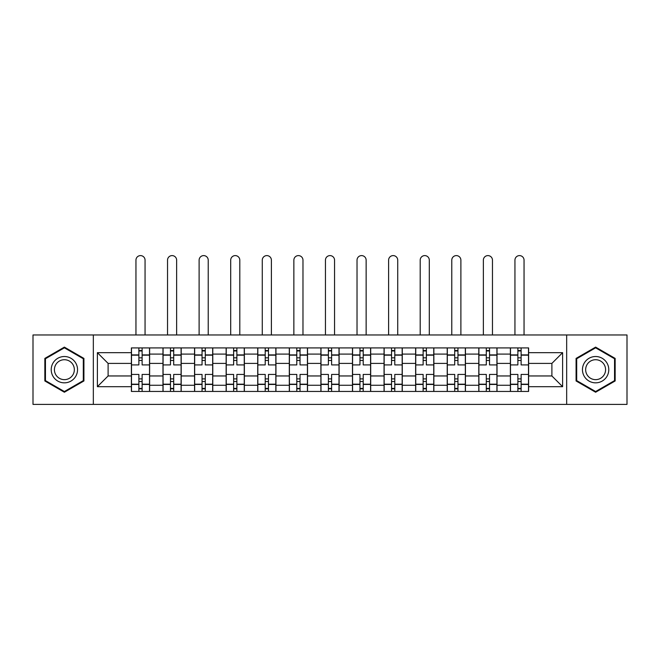 <?xml version="1.0" encoding="UTF-8"?>
<svg xmlns="http://www.w3.org/2000/svg" width="660" height="660" viewBox="0 0 660 660"><rect width="100%" height="100%" fill="white"/><g stroke="black" fill="none" stroke-linecap="round" stroke-linejoin="round"><path stroke-width="0.99" d="M566.668 404.398L627 404.398L627 334.958L33 334.958L33 404.398L566.668 404.398L566.668 334.958M162.979 391.446L162.979 354.09L149.614 354.09L149.614 391.446M149.614 354.09L149.614 347.919M162.979 354.09L162.979 347.919M181.195 347.919L181.195 391.446M194.56 391.446L194.56 347.919M212.776 347.919L212.776 391.446M226.141 391.446L226.141 347.919M244.365 347.919L244.365 391.446M257.722 391.446L257.722 347.919M275.946 347.919L275.946 391.446M289.303 391.446L289.303 347.919M307.527 347.919L307.527 391.446M320.892 391.446L320.892 347.919M339.108 347.919L339.108 391.446M352.473 391.446L352.473 347.919M370.697 347.919L370.697 391.446M384.054 391.446L384.054 347.919M402.278 347.919L402.278 391.446M415.635 391.446L415.635 347.919M433.859 347.919L433.859 391.446M447.224 391.446L447.224 347.919M465.44 347.919L465.44 391.446M478.805 391.446L478.805 347.919M497.021 347.919L497.021 391.446M510.386 391.446L510.386 347.919M510.386 375.961L497.021 375.961M478.805 375.961L465.44 375.961M447.224 375.961L433.859 375.961M415.635 375.961L402.278 375.961M384.054 375.961L370.697 375.961M352.473 375.961L339.108 375.961M320.892 375.961L307.527 375.961M289.303 375.961L275.946 375.961M257.722 375.961L244.365 375.961M226.141 375.961L212.776 375.961M194.56 375.961L181.195 375.961M162.979 375.961L149.614 375.961M510.386 363.404L497.021 363.404M478.805 363.404L465.44 363.404M447.224 363.404L433.859 363.404M415.635 363.404L402.278 363.404M384.054 363.404L370.697 363.404M352.473 363.404L339.108 363.404M320.892 363.404L307.527 363.404M289.303 363.404L275.946 363.404M257.722 363.404L244.365 363.404M226.141 363.404L212.776 363.404M194.56 363.404L181.195 363.404M162.979 363.404L149.614 363.404M108.108 375.961L131.389 375.961L131.389 363.404L108.108 363.404L108.108 375.961L97.383 386.686L97.383 352.671L131.389 352.671L131.389 363.404M528.611 363.404L528.611 375.961L551.892 375.961L551.892 363.404L528.611 363.404L528.611 347.919L131.389 347.919L131.389 352.671M528.611 352.671L562.617 352.671L562.617 386.686L528.611 386.686L528.611 375.961M131.389 375.961L131.389 391.446L528.611 391.446L528.611 386.686M131.389 386.686L97.383 386.686M93.332 404.398L93.332 334.958M83.919 358.405L64.383 347.119L44.847 358.405L44.847 380.96L64.383 392.238L83.919 380.96L83.919 358.405M615.153 358.405L595.617 347.119L576.081 358.405L576.081 380.96L595.617 392.238L615.153 380.96L615.153 358.405M142.123 388.41L138.88 388.41M138.88 350.955L142.123 350.955M173.704 388.41L170.47 388.41M170.47 350.955L173.704 350.955M205.285 388.41L202.051 388.41M202.051 350.955L205.285 350.955M236.874 388.41L233.632 388.41M233.632 350.955L236.874 350.955M268.455 388.41L265.213 388.41M265.213 350.955L268.455 350.955M300.036 388.41L296.794 388.41M296.794 350.955L300.036 350.955M331.617 388.41L328.383 388.41M328.383 350.955L331.617 350.955M363.206 388.41L359.964 388.41M359.964 350.955L363.206 350.955M394.787 388.41L391.545 388.41M391.545 350.955L394.787 350.955M426.368 388.41L423.126 388.41M423.126 350.955L426.368 350.955M457.949 388.41L454.715 388.41M454.715 350.955L457.949 350.955M489.53 388.41L486.296 388.41M486.296 350.955L489.53 350.955M521.119 388.41L517.877 388.41M517.877 350.955L521.119 350.955M97.383 352.671L108.108 363.404M551.892 375.961L562.617 386.686M551.892 363.404L562.617 352.671M149.515 391.446L149.515 364.922L142.123 364.922L142.123 347.919M138.88 347.919L138.88 364.922L131.497 364.922L131.497 347.919M145.06 334.958L145.06 260.155A4.554 4.554 0 0 0 140.506 255.601A4.554 4.554 0 0 0 135.952 260.155L135.952 334.958M149.515 364.922L149.515 347.919M131.497 391.446L131.497 374.443L138.88 374.443L138.88 391.446M142.123 391.446L142.123 374.443L149.515 374.443M138.88 360.467L142.123 360.467M131.497 374.443L131.497 364.922M142.123 378.889L138.88 378.889M142.123 388.814L138.88 388.814M138.88 381.521L142.123 381.521M142.123 357.835L138.88 357.835M138.88 350.551L142.123 350.551M52.981 376.258A13.159 13.159 0 0 0 70.958 381.076A13.159 13.159 0 0 0 75.776 363.099A13.159 13.159 0 0 0 57.8 358.281A13.159 13.159 0 0 0 52.981 376.258M55.753 374.665A9.966 9.966 0 0 0 69.366 378.312A9.966 9.966 0 0 0 73.013 364.7A9.966 9.966 0 0 0 59.4 361.053A9.966 9.966 0 0 0 55.753 374.665M64.383 347.82L83.308 358.751L83.308 380.614L64.383 391.537L45.449 380.614L45.449 358.751L64.383 347.82M584.224 376.258A13.159 13.159 0 0 0 602.201 381.076A13.159 13.159 0 0 0 607.018 363.099A13.159 13.159 0 0 0 589.042 358.281A13.159 13.159 0 0 0 584.224 376.258M586.987 374.665A9.966 9.966 0 0 0 600.6 378.312A9.966 9.966 0 0 0 604.246 364.7A9.966 9.966 0 0 0 590.634 361.053A9.966 9.966 0 0 0 586.987 374.665M595.617 347.82L614.551 358.751L614.551 380.614L595.617 391.537L576.691 380.614L576.691 358.751L595.617 347.82M181.096 391.446L181.096 364.922L173.704 364.922L173.704 347.919M170.47 347.919L170.47 364.922L163.078 364.922L163.078 347.919M176.641 334.958L176.641 260.155A4.554 4.554 0 0 0 172.087 255.601A4.554 4.554 0 0 0 167.533 260.155L167.533 334.958M181.096 364.922L181.096 347.919M163.078 391.446L163.078 374.443L170.47 374.443L170.47 391.446M173.704 391.446L173.704 374.443L181.096 374.443M170.47 360.467L173.704 360.467M163.078 374.443L163.078 364.922M173.704 378.889L170.47 378.889M173.704 388.814L170.47 388.814M170.47 381.521L173.704 381.521M173.704 357.835L170.47 357.835M170.47 350.551L173.704 350.551M212.677 391.446L212.677 364.922L205.285 364.922L205.285 347.919M202.051 347.919L202.051 364.922L194.659 364.922L194.659 347.919M208.222 334.958L208.222 260.155A4.554 4.554 0 0 0 203.668 255.601A4.554 4.554 0 0 0 199.114 260.155L199.114 334.958M212.677 364.922L212.677 347.919M194.659 391.446L194.659 374.443L202.051 374.443L202.051 391.446M205.285 391.446L205.285 374.443L212.677 374.443M202.051 360.467L205.285 360.467M194.659 374.443L194.659 364.922M205.285 378.889L202.051 378.889M205.285 388.814L202.051 388.814M202.051 381.521L205.285 381.521M205.285 357.835L202.051 357.835M202.051 350.551L205.285 350.551M244.258 391.446L244.258 364.922L236.874 364.922L236.874 347.919M233.632 347.919L233.632 364.922L226.24 364.922L226.24 347.919M239.803 334.958L239.803 260.155A4.554 4.554 0 0 0 235.249 255.601A4.554 4.554 0 0 0 230.695 260.155L230.695 334.958M244.258 364.922L244.258 347.919M226.24 391.446L226.24 374.443L233.632 374.443L233.632 391.446M236.874 391.446L236.874 374.443L244.258 374.443M233.632 360.467L236.874 360.467M226.24 374.443L226.24 364.922M236.874 378.889L233.632 378.889M236.874 388.814L233.632 388.814M233.632 381.521L236.874 381.521M236.874 357.835L233.632 357.835M233.632 350.551L236.874 350.551M275.847 391.446L275.847 364.922L268.455 364.922L268.455 347.919M265.213 347.919L265.213 364.922L257.829 364.922L257.829 347.919M271.392 334.958L271.392 260.155A4.554 4.554 0 0 0 266.838 255.601A4.554 4.554 0 0 0 262.276 260.155L262.276 334.958M275.847 364.922L275.847 347.919M257.829 391.446L257.829 374.443L265.213 374.443L265.213 391.446M268.455 391.446L268.455 374.443L275.847 374.443M265.213 360.467L268.455 360.467M257.829 374.443L257.829 364.922M268.455 378.889L265.213 378.889M268.455 388.814L265.213 388.814M265.213 381.521L268.455 381.521M268.455 357.835L265.213 357.835M265.213 350.551L268.455 350.551M307.428 391.446L307.428 364.922L300.036 364.922L300.036 347.919M296.794 347.919L296.794 364.922L289.41 364.922L289.41 347.919M302.973 334.958L302.973 260.155A4.554 4.554 0 0 0 298.419 255.601A4.554 4.554 0 0 0 293.865 260.155L293.865 334.958M307.428 364.922L307.428 347.919M289.41 391.446L289.41 374.443L296.794 374.443L296.794 391.446M300.036 391.446L300.036 374.443L307.428 374.443M296.794 360.467L300.036 360.467M289.41 374.443L289.41 364.922M300.036 378.889L296.794 378.889M300.036 388.814L296.794 388.814M296.794 381.521L300.036 381.521M300.036 357.835L296.794 357.835M296.794 350.551L300.036 350.551M339.009 391.446L339.009 364.922L331.617 364.922L331.617 347.919M328.383 347.919L328.383 364.922L320.991 364.922L320.991 347.919M334.554 334.958L334.554 260.155A4.554 4.554 0 0 0 330 255.601A4.554 4.554 0 0 0 325.446 260.155L325.446 334.958M339.009 364.922L339.009 347.919M320.991 391.446L320.991 374.443L328.383 374.443L328.383 391.446M331.617 391.446L331.617 374.443L339.009 374.443M328.383 360.467L331.617 360.467M320.991 374.443L320.991 364.922M331.617 378.889L328.383 378.889M331.617 388.814L328.383 388.814M328.383 381.521L331.617 381.521M331.617 357.835L328.383 357.835M328.383 350.551L331.617 350.551M370.59 391.446L370.59 364.922L363.206 364.922L363.206 347.919M359.964 347.919L359.964 364.922L352.572 364.922L352.572 347.919M366.135 334.958L366.135 260.155A4.554 4.554 0 0 0 361.581 255.601A4.554 4.554 0 0 0 357.027 260.155L357.027 334.958M370.59 364.922L370.59 347.919M352.572 391.446L352.572 374.443L359.964 374.443L359.964 391.446M363.206 391.446L363.206 374.443L370.59 374.443M359.964 360.467L363.206 360.467M352.572 374.443L352.572 364.922M363.206 378.889L359.964 378.889M363.206 388.814L359.964 388.814M359.964 381.521L363.206 381.521M363.206 357.835L359.964 357.835M359.964 350.551L363.206 350.551M402.171 391.446L402.171 364.922L394.787 364.922L394.787 347.919M391.545 347.919L391.545 364.922L384.153 364.922L384.153 347.919M397.724 334.958L397.724 260.155A4.554 4.554 0 0 0 393.162 255.601A4.554 4.554 0 0 0 388.608 260.155L388.608 334.958M402.171 364.922L402.171 347.919M384.153 391.446L384.153 374.443L391.545 374.443L391.545 391.446M394.787 391.446L394.787 374.443L402.171 374.443M391.545 360.467L394.787 360.467M384.153 374.443L384.153 364.922M394.787 378.889L391.545 378.889M394.787 388.814L391.545 388.814M391.545 381.521L394.787 381.521M394.787 357.835L391.545 357.835M391.545 350.551L394.787 350.551M433.76 391.446L433.76 364.922L426.368 364.922L426.368 347.919M423.126 347.919L423.126 364.922L415.742 364.922L415.742 347.919M429.305 334.958L429.305 260.155A4.554 4.554 0 0 0 424.751 255.601A4.554 4.554 0 0 0 420.197 260.155L420.197 334.958M433.76 364.922L433.76 347.919M415.742 391.446L415.742 374.443L423.126 374.443L423.126 391.446M426.368 391.446L426.368 374.443L433.76 374.443M423.126 360.467L426.368 360.467M415.742 374.443L415.742 364.922M426.368 378.889L423.126 378.889M426.368 388.814L423.126 388.814M423.126 381.521L426.368 381.521M426.368 357.835L423.126 357.835M423.126 350.551L426.368 350.551M465.341 391.446L465.341 364.922L457.949 364.922L457.949 347.919M454.715 347.919L454.715 364.922L447.323 364.922L447.323 347.919M460.886 334.958L460.886 260.155A4.554 4.554 0 0 0 456.332 255.601A4.554 4.554 0 0 0 451.778 260.155L451.778 334.958M465.341 364.922L465.341 347.919M447.323 391.446L447.323 374.443L454.715 374.443L454.715 391.446M457.949 391.446L457.949 374.443L465.341 374.443M454.715 360.467L457.949 360.467M447.323 374.443L447.323 364.922M457.949 378.889L454.715 378.889M457.949 388.814L454.715 388.814M454.715 381.521L457.949 381.521M457.949 357.835L454.715 357.835M454.715 350.551L457.949 350.551M496.922 391.446L496.922 364.922L489.53 364.922L489.53 347.919M486.296 347.919L486.296 364.922L478.904 364.922L478.904 347.919M492.467 334.958L492.467 260.155A4.554 4.554 0 0 0 487.913 255.601A4.554 4.554 0 0 0 483.359 260.155L483.359 334.958M496.922 364.922L496.922 347.919M478.904 391.446L478.904 374.443L486.296 374.443L486.296 391.446M489.53 391.446L489.53 374.443L496.922 374.443M486.296 360.467L489.53 360.467M478.904 374.443L478.904 364.922M489.53 378.889L486.296 378.889M489.53 388.814L486.296 388.814M486.296 381.521L489.53 381.521M489.53 357.835L486.296 357.835M486.296 350.551L489.53 350.551M528.503 391.446L528.503 364.922L521.119 364.922L521.119 347.919M517.877 347.919L517.877 364.922L510.485 364.922L510.485 347.919M524.048 334.958L524.048 260.155A4.554 4.554 0 0 0 519.494 255.601A4.554 4.554 0 0 0 514.94 260.155L514.94 334.958M528.503 364.922L528.503 347.919M510.485 391.446L510.485 374.443L517.877 374.443L517.877 391.446M521.119 391.446L521.119 374.443L528.503 374.443M517.877 360.467L521.119 360.467M510.485 374.443L510.485 364.922M521.119 378.889L517.877 378.889M521.119 388.814L517.877 388.814M517.877 381.521L521.119 381.521M521.119 357.835L517.877 357.835M517.877 350.551L521.119 350.551M478.805 354.09L465.44 354.09M447.224 354.09L433.859 354.09M415.635 354.09L402.278 354.09M384.054 354.09L370.697 354.09M352.473 354.09L339.108 354.09M320.892 354.09L307.527 354.09M289.303 354.09L275.946 354.09M257.722 354.09L244.365 354.09M226.141 354.09L212.776 354.09M194.56 354.09L181.195 354.09M510.386 354.09L497.021 354.09M478.805 385.267L465.44 385.267M447.224 385.267L433.859 385.267M415.635 385.267L402.278 385.267M384.054 385.267L370.697 385.267M352.473 385.267L339.108 385.267M320.892 385.267L307.527 385.267M289.303 385.267L275.946 385.267M257.722 385.267L244.365 385.267M226.141 385.267L212.776 385.267M194.56 385.267L181.195 385.267M162.979 385.267L149.614 385.267M510.386 385.267L497.021 385.267M149.515 354.899L142.123 354.899M138.88 354.899L131.497 354.899M138.88 355.171L131.497 355.171M138.88 384.186L131.497 384.186M138.88 384.458L131.497 384.458M149.515 384.458L142.123 384.458M149.515 355.171L142.123 355.171M149.515 384.186L142.123 384.186M181.096 354.899L173.704 354.899M170.47 354.899L163.078 354.899M170.47 355.171L163.078 355.171M170.47 384.186L163.078 384.186M170.47 384.458L163.078 384.458M181.096 384.458L173.704 384.458M181.096 355.171L173.704 355.171M181.096 384.186L173.704 384.186M212.677 354.899L205.285 354.899M202.051 354.899L194.659 354.899M202.051 355.171L194.659 355.171M202.051 384.186L194.659 384.186M202.051 384.458L194.659 384.458M212.677 384.458L205.285 384.458M212.677 355.171L205.285 355.171M212.677 384.186L205.285 384.186M244.258 354.899L236.874 354.899M233.632 354.899L226.24 354.899M233.632 355.171L226.24 355.171M233.632 384.186L226.24 384.186M233.632 384.458L226.24 384.458M244.258 384.458L236.874 384.458M244.258 355.171L236.874 355.171M244.258 384.186L236.874 384.186M275.847 354.899L268.455 354.899M265.213 354.899L257.829 354.899M265.213 355.171L257.829 355.171M265.213 384.186L257.829 384.186M265.213 384.458L257.829 384.458M275.847 384.458L268.455 384.458M275.847 355.171L268.455 355.171M275.847 384.186L268.455 384.186M307.428 354.899L300.036 354.899M296.794 354.899L289.41 354.899M296.794 355.171L289.41 355.171M296.794 384.186L289.41 384.186M296.794 384.458L289.41 384.458M307.428 384.458L300.036 384.458M307.428 355.171L300.036 355.171M307.428 384.186L300.036 384.186M339.009 354.899L331.617 354.899M328.383 354.899L320.991 354.899M328.383 355.171L320.991 355.171M328.383 384.186L320.991 384.186M328.383 384.458L320.991 384.458M339.009 384.458L331.617 384.458M339.009 355.171L331.617 355.171M339.009 384.186L331.617 384.186M370.59 354.899L363.206 354.899M359.964 354.899L352.572 354.899M359.964 355.171L352.572 355.171M359.964 384.186L352.572 384.186M359.964 384.458L352.572 384.458M370.59 384.458L363.206 384.458M370.59 355.171L363.206 355.171M370.59 384.186L363.206 384.186M402.171 354.899L394.787 354.899M391.545 354.899L384.153 354.899M391.545 355.171L384.153 355.171M391.545 384.186L384.153 384.186M391.545 384.458L384.153 384.458M402.171 384.458L394.787 384.458M402.171 355.171L394.787 355.171M402.171 384.186L394.787 384.186M433.76 354.899L426.368 354.899M423.126 354.899L415.742 354.899M423.126 355.171L415.742 355.171M423.126 384.186L415.742 384.186M423.126 384.458L415.742 384.458M433.76 384.458L426.368 384.458M433.76 355.171L426.368 355.171M433.76 384.186L426.368 384.186M465.341 354.899L457.949 354.899M454.715 354.899L447.323 354.899M454.715 355.171L447.323 355.171M454.715 384.186L447.323 384.186M454.715 384.458L447.323 384.458M465.341 384.458L457.949 384.458M465.341 355.171L457.949 355.171M465.341 384.186L457.949 384.186M496.922 354.899L489.53 354.899M486.296 354.899L478.904 354.899M486.296 355.171L478.904 355.171M486.296 384.186L478.904 384.186M486.296 384.458L478.904 384.458M496.922 384.458L489.53 384.458M496.922 355.171L489.53 355.171M496.922 384.186L489.53 384.186M528.503 354.899L521.119 354.899M517.877 354.899L510.485 354.899M517.877 355.171L510.485 355.171M517.877 384.186L510.485 384.186M517.877 384.458L510.485 384.458M528.503 384.458L521.119 384.458M528.503 355.171L521.119 355.171M528.503 384.186L521.119 384.186"/></g></svg>
